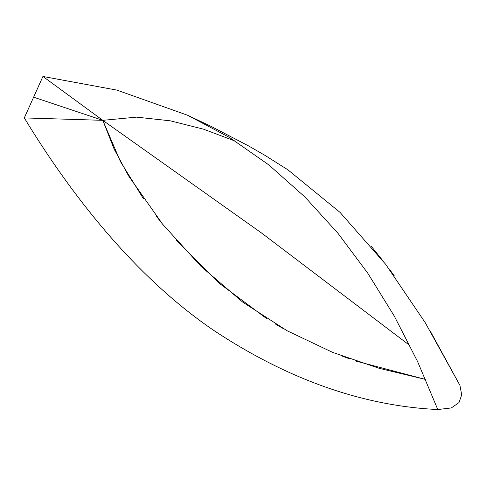 <?xml version="1.0" encoding="UTF-8"?>
<svg xmlns="http://www.w3.org/2000/svg" width="486" height="486" viewBox="0 0 486 486"><rect width="100%" height="100%" fill="white"/><g stroke="black" fill="none" stroke-linecap="round" stroke-linejoin="round"><path stroke-width="0.73" d="M430.098 330.796L459.92 385.355L461.7 394.832L458.991 402.59L451.33 407.93L437.789 409.54L417.65 361.693L394.334 316.161L367.817 273.26L338.049 233.408L305.044 197.097L268.831 164.906L229.544 137.489L187.523 115.218L116.962 90.129L42.932 76.46L102.795 120.334L33.619 97.188L42.932 76.46L102.795 120.334L261.182 232.733L409.886 345.546L261.182 232.733L102.795 120.334L24.3 117.922L33.619 97.188L102.795 120.334L120.419 161.534L143.419 198.695M371.14 246.116L383.873 261.978M390.058 270.107L394.419 276.03M235.625 141.268L203.488 129.173L170.367 120.832L136.572 117.138L102.795 120.334L24.3 117.922C77.596 205.718 142.714 282.627 215.413 331.513C289.158 379.949 363.285 405.956 437.789 409.54L451.33 407.93L458.991 402.59L461.7 394.832L459.92 385.355L425.28 322.753L385.671 264.317L340.012 212.358L287.748 169.705L264.518 155.089L248.595 145.94L211.021 126.336L187.523 115.218M156.134 215.978L162.713 224.325M176.297 240.4L219.879 283.739L266.996 318.846M275.112 323.852L284.11 329.095M341.652 355.922L350.09 359.033M356.123 361.147L425.602 379.445L379.141 368.309L332.758 352.435L287.007 330.717L242.763 302.158L201.034 266.407L162.585 224.168L128.529 175.817L114.137 149.081L102.795 120.334"/></g></svg>
